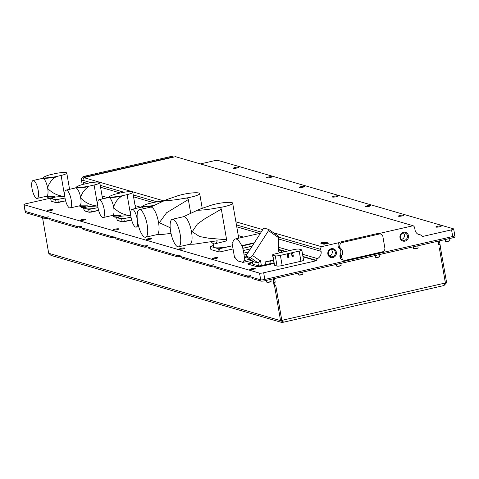 <?xml version="1.0" encoding="UTF-8"?>
<svg xmlns="http://www.w3.org/2000/svg" width="479" height="479" viewBox="0 0 479 479"><rect width="100%" height="100%" fill="white"/><g stroke="black" fill="none" stroke-linecap="round" stroke-linejoin="round"><path stroke-width="0.72" d="M404.575 240.242A3.742 3.509 106.2 0 0 404.989 233.01A3.742 3.509 106.2 0 0 400.426 236.506A3.742 3.509 106.2 0 0 404.575 240.242M403.372 232.95A3.742 3.509 -73.8 0 1 401.504 239.38M404.995 241.135A4.58 4.287 106.2 0 0 408.473 235.716A4.58 4.287 106.2 0 0 403.462 232.231A4.58 4.287 106.2 0 0 399.983 237.656A4.58 4.287 106.2 0 0 404.995 241.135M340.485 248.212L338.725 247.703A5.886 5.514 -73.8 0 1 340.761 251.188A5.886 5.514 -73.8 0 1 340.036 255.307L341.796 255.816A5.886 5.514 106.2 0 0 342.521 251.703A5.886 5.514 106.2 0 0 340.485 248.212A1.305 1.227 -73.8 0 1 340.036 247.439L339.851 246.362A3.269 3.066 -73.8 0 1 342.329 242.488L379.296 234.039A3.269 3.066 -73.8 0 1 382.877 236.53L384.853 247.978A3.269 3.066 -73.8 0 1 382.374 251.846L345.407 260.295A3.269 3.066 -73.8 0 1 341.826 257.81L341.641 256.732A1.305 1.227 -73.8 0 1 341.796 255.816M332.875 257.618A4.58 4.287 106.2 0 0 336.348 252.194A4.58 4.287 106.2 0 0 331.336 248.715A4.58 4.287 106.2 0 0 327.864 254.133A4.58 4.287 106.2 0 0 332.875 257.618M332.456 256.726A3.742 3.509 106.2 0 0 332.869 249.487A3.742 3.509 106.2 0 0 328.307 252.99A3.742 3.509 106.2 0 0 332.456 256.726M251.547 268.773A2.778 0.449 170.2 0 1 255.223 268.575A2.778 0.449 170.2 0 1 253.421 269.318A2.778 0.449 170.2 0 1 249.745 269.521A2.778 0.449 170.2 0 1 251.547 268.773M214.149 257.906A2.778 0.449 170.2 0 1 217.819 257.708A2.778 0.449 170.2 0 1 216.017 258.45A2.778 0.449 170.2 0 1 212.347 258.654A2.778 0.449 170.2 0 1 214.149 257.906M181.146 248.32A2.778 0.449 170.2 0 1 184.822 248.116A2.778 0.449 170.2 0 1 183.02 248.864A2.778 0.449 170.2 0 1 179.344 249.062A2.778 0.449 170.2 0 1 181.146 248.32M148.149 238.734A2.778 0.449 170.2 0 1 151.819 238.53A2.778 0.449 170.2 0 1 150.017 239.272A2.778 0.449 170.2 0 1 146.34 239.476A2.778 0.449 170.2 0 1 148.149 238.734M115.146 229.142A2.778 0.449 170.2 0 1 118.822 228.944A2.778 0.449 170.2 0 1 117.02 229.686A2.778 0.449 170.2 0 1 113.343 229.89A2.778 0.449 170.2 0 1 115.146 229.142M82.148 219.556A2.778 0.449 170.2 0 1 85.819 219.352A2.778 0.449 170.2 0 1 84.017 220.101A2.778 0.449 170.2 0 1 80.34 220.298A2.778 0.449 170.2 0 1 82.148 219.556M49.145 209.964A2.778 0.449 170.2 0 1 52.822 209.766A2.778 0.449 170.2 0 1 51.019 210.509A2.778 0.449 170.2 0 1 47.343 210.712A2.778 0.449 170.2 0 1 49.145 209.964M235.207 167.446A2.778 0.449 170.2 0 1 238.883 167.249A2.778 0.449 170.2 0 1 237.081 167.991A2.778 0.449 170.2 0 1 233.405 168.195A2.778 0.449 170.2 0 1 235.207 167.446M268.21 177.038A2.778 0.449 170.2 0 1 271.88 176.835A2.778 0.449 170.2 0 1 270.078 177.583A2.778 0.449 170.2 0 1 266.402 177.781A2.778 0.449 170.2 0 1 268.21 177.038M301.207 186.624A2.778 0.449 170.2 0 1 304.883 186.427A2.778 0.449 170.2 0 1 303.081 187.169A2.778 0.449 170.2 0 1 299.405 187.373A2.778 0.449 170.2 0 1 301.207 186.624M334.21 196.216A2.778 0.449 170.2 0 1 337.881 196.013A2.778 0.449 170.2 0 1 336.078 196.755A2.778 0.449 170.2 0 1 332.408 196.959A2.778 0.449 170.2 0 1 334.21 196.216M367.207 205.802A2.778 0.449 170.2 0 1 370.884 205.599A2.778 0.449 170.2 0 1 369.081 206.347A2.778 0.449 170.2 0 1 365.405 206.545A2.778 0.449 170.2 0 1 367.207 205.802M400.21 215.388A2.778 0.449 170.2 0 1 403.887 215.191A2.778 0.449 170.2 0 1 402.079 215.933A2.778 0.449 170.2 0 1 398.408 216.137A2.778 0.449 170.2 0 1 400.21 215.388M437.608 226.256A2.778 0.449 170.2 0 1 441.285 226.058A2.778 0.449 170.2 0 1 439.483 226.801A2.778 0.449 170.2 0 1 435.806 227.004A2.778 0.449 170.2 0 1 437.608 226.256M331.246 249.433A3.742 3.509 -73.8 0 1 329.384 255.858M51.409 197.947L26.07 203.731A3.269 0.527 -9.8 0 0 23.95 204.611A3.269 0.527 -9.8 0 0 24.142 204.749L259.546 273.144A3.269 0.527 -9.8 0 0 263.672 272.773L316.403 260.72L316.338 260.342L302.926 256.445M302.991 256.828L316.403 260.72M252.439 262.091L252.092 262.169A6.538 1.06 -9.8 0 0 247.847 263.923A6.538 1.06 -9.8 0 0 248.236 264.192L255.936 266.432A6.538 1.06 -9.8 0 0 264.192 265.683L274.036 263.438M279.215 249.918L285.065 251.619M102.524 198.581L103.153 198.761M135.527 208.167L136.156 208.347M440.776 240.548L440.584 239.284L452.709 236.518A3.269 0.527 -9.8 0 0 454.828 235.638A3.269 0.527 170.2 0 1 452.709 236.518L451.553 229.836L422.466 236.482L420.778 234.979A6.538 6.125 -73.8 0 1 419.257 234.752A6.538 6.125 -73.8 0 1 415.018 229.854L414.688 227.95A3.269 3.066 106.2 0 0 413.126 225.729L175.524 156.693L173.739 157.1L172.063 156.609A3.269 3.066 106.2 0 0 170.602 156.573L83.933 176.374A3.269 3.066 106.2 0 0 81.454 180.248L82.202 184.577M83.933 176.374L85.693 176.889L172.362 157.082L170.602 156.573M85.693 176.889A3.269 3.066 106.2 0 0 84.43 177.505L173.739 157.1A3.269 3.066 106.2 0 0 172.362 157.082M200.36 163.908L213.951 160.8A3.269 0.527 -9.8 0 1 218.083 160.429L453.487 228.824A3.269 0.527 -9.8 0 1 453.679 228.962L454.828 235.638A3.269 0.527 -9.8 0 0 454.637 235.506M239.488 238.009L238.656 237.77M136.85 208.191L135.461 207.784M103.853 198.599L102.458 198.198M252.553 262.726L252.205 262.803A6.538 1.06 -9.8 0 0 248.212 264.186M440.806 240.56L452.93 237.788L452.709 236.518L264.827 279.449A3.269 0.527 170.2 0 1 260.696 279.82L25.297 211.425A3.269 0.527 170.2 0 1 25.106 211.287L25.321 212.562A3.269 0.527 -9.8 0 0 25.519 212.694L44.966 218.346L44.745 217.077A3.269 0.527 -9.8 0 0 48.397 216.807M102.081 196.013L107.847 197.689M135.084 205.599L140.85 207.275M238.279 235.584L243.488 237.099M81.454 180.248L83.214 180.763L83.148 180.379A3.269 3.066 -73.8 0 1 83.855 177.637L84.43 177.505M83.526 184.259A6.538 6.125 106.2 0 0 83.478 182.283L87.298 183.397M379.296 234.039L377.536 233.53L340.569 241.979L342.329 242.488M278.61 237.171L320.75 249.415A3.269 3.066 106.2 0 1 321.457 246.673L339.3 242.596A3.269 3.066 -73.8 0 1 340.569 241.979M377.536 233.53A3.269 3.066 -73.8 0 1 378.913 233.542L413.126 225.729M420.778 234.979L417.844 234.129M451.553 229.836A3.269 0.527 -9.8 0 0 453.679 228.962M285.765 251.457L278.748 249.421M278.73 247.338L289.765 250.541M302.548 254.259L317.457 258.588L316.338 260.342M320.75 249.415L321.08 251.325A6.538 6.125 -73.8 0 1 317.457 258.588M321.457 246.673L273.521 232.746M262.785 229.627L235.902 221.819M163.884 200.893L83.855 177.637M339.851 246.362L338.09 245.847A3.269 3.066 -73.8 0 1 339.3 242.596M338.09 245.847L338.276 246.93L340.036 247.439M338.725 247.703A1.305 1.227 -73.8 0 1 338.276 246.93M341.641 256.732L339.88 256.217A1.305 1.227 -73.8 0 1 340.036 255.307M339.88 256.217L340.066 257.295L341.826 257.81M343.94 260.259L342.186 259.744A3.269 3.066 -73.8 0 1 340.066 257.295M378.913 233.542A3.269 3.066 -73.8 0 1 379.003 233.566L380.763 234.081M273.982 263.115L271.12 263.552A13.083 2.114 -9.8 0 0 265.582 264.6L261.372 265.564A2.287 0.371 170.2 0 1 258.48 265.827L252.924 264.21L252.475 261.594L257.965 262.833L260.175 260.81L252.583 255.535L268.503 230.674A1.305 0.437 -55.2 0 0 268.815 229.477A1.305 0.437 -55.2 0 0 268.767 229.453L264.258 228.142A1.305 0.437 -55.2 0 0 263.115 229.112L245.751 256.217L253.343 261.492M280.203 252.726L278.772 251.732L278.646 237.794L277.149 236.68L277.485 235.5L278.245 236.069L278.646 237.794M260.175 260.81L260.468 260.348L261.372 265.564M265.582 264.6L265.121 261.935L273.449 260.031M273.527 260.486L270.659 260.905L271.12 263.552M265.121 261.935L270.659 260.905M252.475 261.594L252.894 261.181M252.924 264.21A2.287 0.371 170.2 0 1 252.792 264.115L252.343 261.51M245.751 256.217L250.373 257.558L252.571 255.529L260.163 260.804M232.728 242.769L232.016 242.931L234.518 257.403L235.075 257.564L237.74 260.935L243.051 262.366L251.738 260.378M254.05 243.26L242.35 245.931L241.685 245.685A19.1 5.934 -102.9 0 0 235.207 238.991A19.1 5.934 -102.9 0 0 232.668 243.069L232.016 242.931M248.427 252.038L243.799 253.092L242.35 245.931M250.068 259.217L244.853 260.408L243.799 253.092M244.368 260.271L244.853 260.408M242.578 262.342L244.296 260.247M275.203 253.87L293.992 249.577A4.054 0.659 170.2 0 1 299.112 249.116L301.578 249.828A4.054 0.659 170.2 0 1 301.818 250.002A4.054 0.659 170.2 0 1 299.183 251.086L280.395 255.379A4.054 0.659 170.2 0 1 275.275 255.84L272.808 255.127A4.054 0.659 170.2 0 1 272.569 254.96A4.054 0.659 170.2 0 1 275.203 253.87M301.818 250.002L303.572 260.175A4.054 0.659 170.2 0 1 300.938 261.259L282.155 265.552A4.054 0.659 170.2 0 1 277.03 266.013L274.569 265.3A4.054 0.659 170.2 0 1 274.329 265.132L272.569 254.96M292.016 256.295L291.424 252.858L292.567 256.397L292.016 256.295M287.657 257.289L287.065 253.858L288.202 257.397L287.657 257.289M288.202 257.397L289.082 257.193L288.154 253.607M292.519 252.607L293.441 256.193L292.567 256.397M288.915 256.241L288.035 256.439M293.28 255.241L292.4 255.445M183.469 216.73L199.384 209.317L209.712 205.742A13.083 2.114 170.2 0 1 215.981 203.976A13.083 2.114 170.2 0 1 232.674 203.162A13.083 2.114 170.2 0 1 223.591 206.802A13.083 2.114 170.2 0 1 217.227 207.922L220.514 207.593A21.238 6.598 -102.9 0 1 221.334 209.137L205.078 218.58L197.36 224.058L192.199 231.77L199.605 236.536L208.527 238.189L226.621 239.751L221.334 209.137M232.423 245.775L219.556 248.715A17.986 2.91 170.2 0 1 218.628 248.799L214.478 247.589A13.083 2.114 -9.8 0 0 218.622 247.847A13.083 2.114 170.2 0 0 223.938 247.368A13.083 2.114 -9.8 0 0 230.399 246.23A13.083 2.114 -9.8 0 0 230.998 246.098A13.083 2.114 -9.8 0 0 232.423 245.757M178.571 246.817L189.906 244.224A14.119 4.389 -102.9 0 0 191.289 230.662A14.119 4.389 -102.9 0 0 184.385 216.73A14.119 4.389 -102.9 0 0 183.613 216.7L172.278 219.286A14.119 4.389 -102.9 0 0 170.895 232.848A14.119 4.389 -102.9 0 0 177.799 246.781A14.119 4.389 -102.9 0 0 178.571 246.817A14.119 4.389 -102.9 0 0 179.954 233.255A14.119 4.389 -102.9 0 0 173.057 219.322A14.119 4.389 -102.9 0 0 172.278 219.286M211.191 241.799A19.352 6.011 -102.9 0 0 213.826 243.835A19.352 6.011 -102.9 0 0 214.49 243.931A19.352 6.011 -102.9 0 0 217.221 240.763L193.989 244.2L189.762 244.26M214.55 243.925L226.274 240.961A21.238 6.598 -102.9 0 0 226.621 239.751M199.384 209.317L198.516 210.245C203.773 210.059 210.006 209.281 217.227 207.922M213.095 243.518L213.706 247.044A13.083 2.114 -9.8 0 0 214.478 247.589L210.323 246.386L210.874 249.565L219.178 251.978A17.986 2.91 -9.8 0 0 220.106 251.894L232.86 248.978M210.323 246.386A17.986 2.91 170.2 0 1 210.76 246.158L213.448 245.541M219.556 248.715L220.106 251.894M219.178 251.978L218.628 248.799M150.472 207.144L166.387 199.725L176.715 196.151A13.083 2.114 170.2 0 1 182.984 194.384A13.083 2.114 170.2 0 1 199.677 193.57A13.083 2.114 170.2 0 1 190.588 197.21A13.083 2.114 170.2 0 1 184.223 198.336L187.511 198.007A21.238 6.598 -102.9 0 1 188.337 199.551L166.59 212.736L159.339 222.687L170.195 227.753M145.568 237.231L156.902 234.638A14.119 4.389 -102.9 0 0 158.286 221.076A14.119 4.389 -102.9 0 0 151.388 207.144A14.119 4.389 -102.9 0 0 150.616 207.108L139.281 209.7A14.119 4.389 -102.9 0 0 137.898 223.262A14.119 4.389 -102.9 0 0 144.796 237.195A14.119 4.389 -102.9 0 0 145.568 237.231A14.119 4.389 -102.9 0 0 146.957 223.663A14.119 4.389 -102.9 0 0 140.054 209.736A14.119 4.389 -102.9 0 0 139.281 209.7M171.009 233.387L160.992 234.614L156.765 234.668M166.387 199.725L165.518 200.659C170.769 200.467 177.008 199.695 184.223 198.336M190.72 213.353L188.337 199.551M115.655 237.596A3.269 0.527 -9.8 0 0 115.846 237.734L143.742 245.841A3.269 0.527 -9.8 0 0 147.394 245.571M115.846 237.734L116.068 239.009L143.963 247.11L143.742 245.841M148.658 247.188A3.269 0.527 -9.8 0 0 148.849 247.326L176.745 255.427A3.269 0.527 -9.8 0 0 180.397 255.157M148.849 247.326L149.071 248.595L176.967 256.702L176.745 255.427M181.655 256.774A3.269 0.527 -9.8 0 0 181.846 256.912L209.748 265.019A3.269 0.527 -9.8 0 0 213.394 264.749M181.846 256.912L182.068 258.181L209.964 266.288L209.748 265.019M82.657 228.01A3.269 0.527 -9.8 0 0 82.849 228.148L110.745 236.249A3.269 0.527 -9.8 0 0 114.397 235.979M82.849 228.148L83.071 229.417L110.966 237.524L110.745 236.249M49.654 218.424A3.269 0.527 -9.8 0 0 49.846 218.556L77.742 226.663A3.269 0.527 -9.8 0 0 81.394 226.393M49.846 218.556L50.067 219.831L77.963 227.932L77.742 226.663M24.142 204.749L25.297 211.425L44.745 217.077M214.658 266.366A3.269 0.527 -9.8 0 0 214.849 266.498L247.146 275.886A3.269 0.527 -9.8 0 0 250.798 275.611M214.849 266.498L215.071 267.773L247.368 277.155L247.146 275.886M43.146 218.406L42.643 218.292L42.529 217.64M43.086 218.418L42.972 217.765M444.302 284.095L445.416 282.975L444.207 283.257A2.617 0.814 77.1 0 1 443.907 285.55A2.617 0.814 77.1 0 1 443.764 285.544M281.652 322.427L50.99 255.409L48.684 253.271L280.568 320.649L281.652 322.427L282.55 322.385L282.329 321.11A1.305 0.407 -102.9 0 0 282.4 321.116A1.305 0.407 -102.9 0 0 282.586 320.188M282.55 322.385A2.617 0.814 -102.9 0 0 282.694 322.391A2.617 0.814 -102.9 0 0 282.993 320.092L281.808 320.361L275.766 285.382L274.527 285.664L273.976 282.484L275.215 282.203L274.587 278.538M445.386 282.981L439.345 248.002L440.584 247.715L440.039 244.535L438.794 244.823L438.165 241.159M273.653 282.329L273.976 282.484M273.533 282.359L274.084 285.538L274.527 285.664M273.341 278.826L274.03 285.58L274.539 285.729L280.568 320.649L281.808 320.361M444.009 285.502L446.632 282.7L445.416 282.975L439.351 248.05M439.405 240.877L440.027 244.476L438.782 244.739M440.47 247.745L446.632 282.7M438.195 241.153L438.812 244.751M440.596 247.781L439.387 248.056M274.539 285.729L275.748 285.454L281.778 320.373L282.329 321.11L281.784 320.948M282.017 321.175L282.466 321.08M43.038 217.789L43.158 218.502L42.655 218.352L48.684 253.271M273.964 282.418L275.18 282.143L274.557 278.55M252.056 277.233A3.269 0.527 -9.8 0 0 252.247 277.365L252.469 278.64L260.917 281.095A3.269 0.527 -9.8 0 0 265.049 280.718L440.776 240.566L440.554 239.29L276.982 276.67L277.197 277.946M452.93 237.788A3.269 0.527 -9.8 0 0 455.05 236.913L454.828 235.638M252.247 277.365L260.696 279.82A3.269 0.527 -9.8 0 0 264.827 279.449L276.952 276.676L277.167 277.952M48.361 218.125A3.269 0.527 170.2 0 1 44.966 218.346M252.469 278.64A3.269 0.527 170.2 0 1 252.277 278.503L252.074 277.317M250.762 276.934A3.269 0.527 170.2 0 1 247.368 277.155M215.071 267.773A3.269 0.527 170.2 0 1 214.879 267.635L214.67 266.45M213.365 266.067A3.269 0.527 170.2 0 1 209.964 266.288M182.068 258.181A3.269 0.527 170.2 0 1 181.876 258.049L181.673 256.858M180.361 256.481A3.269 0.527 170.2 0 1 176.967 256.702M149.071 248.595A3.269 0.527 170.2 0 1 148.873 248.457L148.67 247.272M147.364 246.889A3.269 0.527 170.2 0 1 143.963 247.11M116.068 239.009A3.269 0.527 170.2 0 1 115.876 238.871L115.673 237.686M114.361 237.303A3.269 0.527 170.2 0 1 110.966 237.524M83.071 229.417A3.269 0.527 170.2 0 1 82.873 229.279L82.669 228.094M81.364 227.717A3.269 0.527 170.2 0 1 77.963 227.932M50.067 219.831A3.269 0.527 170.2 0 1 49.876 219.693L49.672 218.508M449.913 240.47L449.703 240.763A2.03 0.329 170.2 0 1 448.44 241.242A2.03 0.329 170.2 0 1 446.434 241.524A2.03 0.329 170.2 0 1 445.757 241.446L445.464 241.242A2.287 0.371 -9.8 0 0 446.224 241.326A2.287 0.371 -9.8 0 0 448.488 241.009A2.287 0.371 -9.8 0 0 449.913 240.47A2.287 0.371 -9.8 0 0 449.931 240.404L449.613 238.548M445.141 239.566L445.422 241.188A2.287 0.371 -9.8 0 0 445.464 241.242M271.126 281.329L270.91 281.616A2.03 0.329 170.2 0 1 269.617 282.107A2.03 0.329 170.2 0 1 266.971 282.299L266.671 282.095A2.287 0.371 -9.8 0 0 269.659 281.874A2.287 0.371 -9.8 0 0 271.126 281.329A2.287 0.371 -9.8 0 0 271.144 281.263L270.821 279.401M266.354 280.425L266.635 282.041A2.287 0.371 -9.8 0 0 266.671 282.095M302.944 274.054L302.728 274.347A2.03 0.329 170.2 0 1 302.728 274.347A2.03 0.329 170.2 0 1 302.716 274.365A2.03 0.329 170.2 0 1 300.77 274.964A2.03 0.329 170.2 0 1 298.788 275.03L298.495 274.826A2.287 0.371 -9.8 0 0 300.728 274.754A2.287 0.371 -9.8 0 0 302.932 274.072A2.287 0.371 -9.8 0 0 302.944 274.054A2.287 0.371 -9.8 0 0 302.962 273.994A2.287 0.371 -9.8 0 0 302.902 273.928M341.126 265.33L340.91 265.623A2.03 0.329 170.2 0 1 339.653 266.102A2.03 0.329 170.2 0 1 337.647 266.384A2.03 0.329 170.2 0 1 336.971 266.306L336.671 266.102A2.287 0.371 -9.8 0 0 337.438 266.186A2.287 0.371 -9.8 0 0 339.701 265.869A2.287 0.371 -9.8 0 0 341.126 265.33A2.287 0.371 -9.8 0 0 341.144 265.264L340.82 263.402M336.354 264.426L336.635 266.043A2.287 0.371 -9.8 0 0 336.671 266.102M379.913 256.469L379.703 256.762A2.03 0.329 170.2 0 1 378.404 257.247A2.03 0.329 170.2 0 1 375.758 257.439L375.464 257.235A2.287 0.371 -9.8 0 0 378.446 257.013A2.287 0.371 -9.8 0 0 379.913 256.469A2.287 0.371 -9.8 0 0 379.931 256.403L379.613 254.541M375.141 255.564L375.422 257.181A2.287 0.371 -9.8 0 0 375.464 257.235M418.095 247.745L417.886 248.032A2.03 0.329 170.2 0 1 416.586 248.517A2.03 0.329 170.2 0 1 413.94 248.715L413.646 248.511A2.287 0.371 -9.8 0 0 416.628 248.29A2.287 0.371 -9.8 0 0 418.095 247.745A2.287 0.371 -9.8 0 0 418.113 247.679L417.796 245.817M413.323 246.835L413.605 248.457A2.287 0.371 -9.8 0 0 413.646 248.511M143.742 208.682A9.155 2.844 -102.9 0 0 142.059 207.138A9.155 2.844 -102.9 0 0 141.556 207.114L132.072 209.281A9.155 2.844 -102.9 0 0 131.174 218.077A9.155 2.844 -102.9 0 0 135.653 227.112A9.155 2.844 -102.9 0 0 136.156 227.136A9.155 2.844 -102.9 0 0 137.048 218.34A9.155 2.844 -102.9 0 0 132.575 209.305A9.155 2.844 -102.9 0 0 132.072 209.281M163.123 201.246A9.155 1.479 -9.8 0 0 153.945 202.425L148.304 203.713C144.484 204.898 142.377 205.91 141.994 206.754L153.771 205.605M152.567 206.168L142.059 207.138L141.784 206.605L142.059 207.138M131.611 219.939L122.157 221.795L121.654 219.035L131.012 217.203A9.155 1.479 170.2 0 1 130.731 217.268A9.155 1.479 170.2 0 1 118.63 217.933L118.451 216.885M118.307 216.909L116.678 217.592L121.654 219.035M120.313 216.532A4.556 0.736 170.2 0 1 114.373 216.969L112.888 215.951A5.868 0.946 -9.8 0 0 120.457 215.406L121.319 216.274A4.556 0.736 170.2 0 1 120.313 216.532M112.721 215.46L112.781 215.813A5.868 0.946 -9.8 0 0 112.888 215.951M103.153 217.544L112.637 215.382A9.155 2.844 -102.9 0 0 113.721 207.629A9.155 2.844 -102.9 0 0 113.625 207.066A9.155 2.844 -102.9 0 0 109.056 197.552A9.155 2.844 -102.9 0 0 108.553 197.528L99.075 199.695A9.155 2.844 -102.9 0 0 98.177 208.491A9.155 2.844 -102.9 0 0 102.65 217.526A9.155 2.844 -102.9 0 0 103.153 217.544A9.155 2.844 -102.9 0 0 104.051 208.748A9.155 2.844 -102.9 0 0 99.572 199.713A9.155 2.844 -102.9 0 0 99.075 199.695M113.721 207.629L113.721 207.629C118.109 212.227 123.588 214.885 130.162 215.598L121.391 216.161M113.625 207.066L113.625 207.066C114.918 202.575 117.553 198.983 121.528 196.294C116.289 197.162 112.134 197.582 109.056 197.552L108.847 197.39M130.162 215.598L130.743 215.742L127.097 194.63A9.155 1.479 -9.8 0 0 132.773 192.235A9.155 1.479 -9.8 0 0 120.942 192.839L115.307 194.127C111.481 195.312 109.38 196.324 108.99 197.168C112.296 197.168 116.451 196.749 121.462 195.917L127.097 194.63M112.463 215.418L120.457 215.406M121.462 195.917L121.528 196.294M98.614 210.353L89.154 212.209L88.657 209.449L98.015 207.617A9.155 1.479 170.2 0 1 97.734 207.682A9.155 1.479 170.2 0 1 85.627 208.341L85.448 207.299M85.31 207.323L83.675 208L88.657 209.449M87.316 206.94A4.556 0.736 170.2 0 1 81.37 207.383L79.885 206.365A5.868 0.946 -9.8 0 0 87.453 205.82L88.316 206.689A4.556 0.736 170.2 0 1 87.316 206.94M79.724 205.868L79.783 206.221A5.868 0.946 -9.8 0 0 79.885 206.365M70.156 207.958L79.634 205.79A9.155 2.844 -102.9 0 0 80.723 198.043A9.155 2.844 -102.9 0 0 80.622 197.48A9.155 2.844 -102.9 0 0 76.059 187.96A9.155 2.844 -102.9 0 0 75.556 187.936L66.072 190.103A9.155 2.844 -102.9 0 0 65.174 198.899A9.155 2.844 -102.9 0 0 69.653 207.934A9.155 2.844 -102.9 0 0 70.156 207.958A9.155 2.844 -102.9 0 0 71.048 199.162A9.155 2.844 -102.9 0 0 66.575 190.127A9.155 2.844 -102.9 0 0 66.072 190.103M80.723 198.043L80.723 198.043C85.106 202.641 90.591 205.293 97.159 206.012L88.387 206.569M80.628 197.48L80.622 197.48C81.915 192.983 84.549 189.397 88.531 186.708C83.286 187.576 79.131 187.99 76.059 187.96L75.993 187.576C79.298 187.582 83.454 187.163 88.459 186.325L94.1 185.038A9.155 1.479 -9.8 0 0 99.776 182.649A9.155 1.479 -9.8 0 0 87.944 183.247L82.304 184.541C78.484 185.72 76.377 186.732 75.993 187.576L76.059 187.96M97.159 206.012L97.746 206.15L94.1 185.038M79.466 205.832L87.453 205.82M88.459 186.325L88.531 186.708M65.611 200.761L56.157 202.623L55.654 199.857L65.012 198.025A9.155 1.479 170.2 0 1 64.731 198.09A9.155 1.479 170.2 0 1 52.63 198.755L52.45 197.713M52.307 197.731L50.678 198.414L55.654 199.857M54.313 197.354A4.556 0.736 170.2 0 1 48.373 197.791L46.888 196.773A5.868 0.946 -9.8 0 0 54.45 196.228L55.319 197.103A4.556 0.736 170.2 0 1 54.313 197.354M46.72 196.282L46.78 196.635A5.868 0.946 -9.8 0 0 46.888 196.773M37.152 198.372L46.637 196.204A9.155 2.844 -102.9 0 0 47.72 188.451A9.155 2.844 -102.9 0 0 47.625 187.888A9.155 2.844 -102.9 0 0 43.056 178.374A9.155 2.844 -102.9 0 0 42.553 178.35L33.075 180.517A9.155 2.844 -102.9 0 0 32.177 189.313A9.155 2.844 -102.9 0 0 36.649 198.348A9.155 2.844 -102.9 0 0 37.152 198.372A9.155 2.844 -102.9 0 0 38.051 189.576A9.155 2.844 -102.9 0 0 33.572 180.541A9.155 2.844 -102.9 0 0 33.075 180.517M47.72 188.451L47.72 188.451C52.109 193.049 57.588 195.707 64.162 196.42L55.39 196.983M47.625 187.888L47.625 187.888C48.918 183.397 51.552 179.805 55.528 177.122C50.289 177.984 46.128 178.404 43.056 178.374L42.99 177.99C46.295 177.99 50.451 177.577 55.462 176.739L61.096 175.452A9.155 1.479 -9.8 0 0 66.773 173.057A9.155 1.479 -9.8 0 0 54.941 173.661L49.307 174.949C45.481 176.134 43.379 177.146 42.99 177.99L43.056 178.374M64.162 196.42L64.743 196.564L61.096 175.452M46.463 196.24L54.45 196.228M55.462 176.739L55.528 177.122M327.672 243.009L324.786 242.015L321.319 242.745L324.211 243.745L328.211 243.158L323.972 244.128L320.888 243.236L321.277 243.033M328.223 243.224L323.996 244.266L320.906 243.308M323.367 242.38L321.601 242.745L323.361 242.374L322.217 242.853L324.151 242.931L322.217 242.859M324.738 242.841L323.565 242.751M324.397 243.542L323.618 243.242L324.397 243.542M325.918 243.284L325.001 243.524L325.918 243.284M327.181 242.871L326.103 243.182L327.181 242.865L324.618 242.47M325.666 242.608L326.361 242.554L325.666 242.608M326.361 242.554L323.93 242.272M324.367 242.051L324.906 242.015A0.329 0.305 103.3 0 0 324.786 242.015M324.349 242.051L321.295 242.751M324.822 244.194L324.63 243.703M324.732 242.146L321.601 242.739M326.75 243.098L327.181 242.865M323.612 243.236L324.738 242.835L324.032 242.602M324.151 242.931L323.565 242.745L324.032 242.59M322.708 242.877L325.325 242.296M324.612 243.134L325.079 242.997M252.205 262.803L252.092 262.169M260.917 281.095L259.546 273.144M263.672 272.773L265.049 280.718M100.572 187.253L120.301 192.983M133.569 196.839L153.298 202.575M236.764 226.824L259.516 233.435M278.658 238.997L321.08 251.325M83.148 180.379L91.004 182.661M100.243 185.343L124.007 192.247M133.24 194.935L157.004 201.839M236.434 224.914L261.193 232.111M268.503 230.674L277.149 236.68M282.496 252.205L278.754 249.601L282.502 252.199M268.851 229.507L277.443 235.482M250.373 257.558L257.965 262.833L258.48 265.827M278.191 236.039L277.527 235.542M254.349 242.793L241.685 245.685M254.289 242.889L241.739 245.757M252.229 246.11L242.769 248.272M252.164 246.212L242.793 248.35M250.433 248.912L243.338 250.535M246.948 254.343L244.104 254.99M246.871 256.995L244.38 257.564M246.942 257.043L244.386 257.63M300.938 261.259L299.183 251.086M280.395 255.379L282.155 265.552M277.03 266.013L275.275 255.84M272.808 255.127L274.569 265.3M25.297 211.425L25.519 212.694M444.207 283.257L282.993 320.092M124.33 221.687L131.635 220.017L122.223 221.873L124.33 221.687L123.875 218.837M122.181 221.849L117.241 220.424L116.678 217.592M117.145 220.178L122.223 221.873L117.241 220.424L116.577 217.514M91.333 212.095L98.632 210.431L89.22 212.281L91.327 212.095L90.872 209.245M89.184 212.257L84.244 210.838L83.675 208M84.148 210.592L89.22 212.281L84.244 210.838L83.574 207.928M56.181 202.671L51.181 201.174L56.265 202.695L65.635 200.839L58.336 202.503M51.145 201L50.678 198.414M57.875 199.659L58.33 202.509L56.223 202.695L51.241 201.246L50.576 198.342M321.128 242.847A0.329 0.305 103.3 0 0 320.888 243.236L320.912 243.374M324.211 243.745A0.329 0.305 109 0 0 323.972 244.128L323.996 244.266M325.007 242.063A0.329 0.305 103.3 0 0 324.906 242.015L328.019 242.919A0.329 0.305 109 0 0 327.87 242.907M328.211 243.158A0.329 0.305 109 0 0 328.019 242.919L328.277 243.326M23.95 204.611L25.106 211.287M268.815 229.477L277.485 235.5M260.486 233.213L235.207 238.991M232.674 203.162L238.728 238.183M199.677 193.57L202.204 208.203M282.694 322.391L443.907 285.55M298.453 274.772L298.172 273.15M302.962 273.994L302.638 272.132M138.688 226.555L136.156 227.136M141.389 207.156L141.826 206.85M132.773 192.235L135.581 208.479M108.386 197.564L108.829 197.264M99.776 182.649L102.578 198.893M75.389 187.978L75.826 187.672M66.773 173.057L69.581 189.301M42.386 178.386L42.829 178.086M321.307 242.745L320.876 243.344"/></g></svg>
